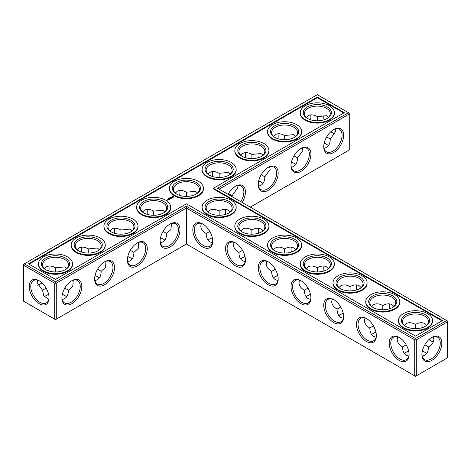 <?xml version="1.0" encoding="UTF-8"?>
<svg xmlns="http://www.w3.org/2000/svg" width="471" height="471" viewBox="0 0 471 471"><rect width="100%" height="100%" fill="white"/><g stroke="black" fill="none" stroke-linecap="round" stroke-linejoin="round"><path stroke-width="0.71" d="M219.139 215.282L219.139 211.085L219.139 215.282M225.556 211.326A14.071 8.125 -120 0 0 225.939 214.27M258.285 230.225A14.071 8.125 -120 0 0 258.667 233.163M291.013 249.118A14.071 8.125 -120 0 0 291.396 252.056M323.742 268.017A14.071 8.125 -120 0 0 324.125 270.955M356.47 286.91A14.071 8.125 -120 0 0 356.853 289.848M389.199 305.809A14.071 8.125 -120 0 0 389.582 308.746M421.928 324.702A14.071 8.125 -120 0 0 422.31 327.639M429.116 339.426A14.071 8.125 -120 0 0 431.471 341.228M219.139 189.165L349.264 114.041L349.264 150.013L250.295 207.158M343.636 135.277A14.071 8.125 120 0 0 333.686 129.531A14.071 8.125 120 0 0 323.736 146.764A14.071 8.125 120 0 0 333.686 152.51A14.071 8.125 120 0 0 343.636 135.277M310.907 154.176A14.071 8.125 120 0 0 300.957 148.43A14.071 8.125 120 0 0 291.007 165.662A14.071 8.125 120 0 0 300.957 171.409A14.071 8.125 120 0 0 310.907 154.176M278.178 173.069A14.071 8.125 120 0 0 268.229 167.323A14.071 8.125 120 0 0 258.279 184.555A14.071 8.125 120 0 0 268.229 190.302A14.071 8.125 120 0 0 278.178 173.069M242.129 202.442A14.071 8.125 120 0 0 245.45 191.962A14.071 8.125 120 0 0 235.5 186.222A14.071 8.125 120 0 0 228.082 194.335M446.667 320.527L447.45 320.987L447.45 321.893L446.667 320.527L415.504 338.519L186.41 206.251L55.496 281.835L24.333 263.842L23.55 265.202L54.707 283.195L55.496 281.835L56.279 283.195L54.707 283.195L54.707 319.167L55.496 319.626L56.279 319.167L54.707 319.167L23.55 301.181L23.55 264.296L317.319 94.689L348.481 112.681L217.567 188.259L446.667 320.527M186.41 244.043L186.41 208.064L414.721 339.879L416.293 339.879L415.504 338.519L414.721 339.879L414.721 375.858L416.293 375.858L447.45 357.866L447.45 321.893L416.293 339.879L416.293 375.858L415.504 376.311L186.41 244.043L56.279 319.167L56.279 283.195L186.41 208.064L186.41 206.251M225.821 209.371A12.958 7.483 -120 0 0 225.55 211.767A12.958 7.483 -120 0 0 225.792 214.311M258.55 228.27A12.958 7.483 -120 0 0 258.279 230.66A12.958 7.483 -120 0 0 258.52 233.21M291.278 247.163A12.958 7.483 -120 0 0 291.007 249.559A12.958 7.483 -120 0 0 291.249 252.103M324.007 266.062A12.958 7.483 -120 0 0 323.736 268.452A12.958 7.483 -120 0 0 323.977 271.002M356.735 284.955A12.958 7.483 -120 0 0 356.465 287.351A12.958 7.483 -120 0 0 356.706 289.895M389.464 303.848A12.958 7.483 -120 0 0 389.193 306.244A12.958 7.483 -120 0 0 389.435 308.793M422.193 322.747A12.958 7.483 -120 0 0 421.922 325.143A12.958 7.483 -120 0 0 422.163 327.686M428.999 339.532A12.958 7.483 -120 0 0 431.083 341.016A12.958 7.483 -120 0 0 433.296 341.975M349.264 114.041L348.481 112.681L349.264 113.134L349.264 114.041M323.742 146.298A12.958 7.483 120 0 0 326.421 151.792A12.958 7.483 120 0 0 336.406 148.318A12.958 7.483 120 0 0 342.064 135.277A12.958 7.483 120 0 0 339.379 129.342A12.958 7.483 120 0 0 333.285 129.772M291.013 165.191A12.958 7.483 120 0 0 293.692 170.69A12.958 7.483 120 0 0 303.677 167.217A12.958 7.483 120 0 0 309.335 154.176A12.958 7.483 120 0 0 306.65 148.241A12.958 7.483 120 0 0 300.557 148.671M258.285 184.09A12.958 7.483 120 0 0 260.963 189.583A12.958 7.483 120 0 0 270.949 186.11A12.958 7.483 120 0 0 276.607 173.069A12.958 7.483 120 0 0 273.922 167.134A12.958 7.483 120 0 0 267.828 167.564M240.793 201.67A12.958 7.483 120 0 0 243.878 191.962A12.958 7.483 120 0 0 241.193 186.033A12.958 7.483 120 0 0 235.1 186.463M45.952 295.664A14.071 8.125 180 0 1 48.666 294.534M62.296 294.522A14.071 8.125 180 0 1 65.033 295.664M95.024 275.629A14.071 8.125 180 0 1 97.762 276.771M127.753 256.73A14.071 8.125 180 0 1 130.491 257.873M160.481 237.837A14.071 8.125 180 0 1 163.219 238.98M242.324 257.873A14.071 8.125 180 0 1 245.061 256.73M275.052 276.771A14.071 8.125 180 0 1 277.79 275.629M258.667 181.152A14.071 8.125 180 0 1 261.405 182.289M209.595 238.98A14.071 8.125 180 0 1 212.333 237.837M291.396 162.254A14.071 8.125 180 0 1 294.134 163.396M324.125 143.361A14.071 8.125 180 0 1 326.862 144.497M307.781 295.664A14.071 8.125 180 0 1 310.519 294.522M340.509 314.557A14.071 8.125 180 0 1 343.247 313.421M373.238 333.456A14.071 8.125 180 0 1 375.976 332.314M405.967 352.349A14.071 8.125 180 0 1 408.704 351.213M422.31 351.213A14.071 8.125 180 0 1 425.048 352.349M317.319 97.108L344.289 112.681L213.375 188.259L442.475 320.527L415.504 336.1L186.41 203.831L55.496 279.415L28.525 263.842L317.319 97.108L317.319 97.715L29.049 264.143M431.872 360.362A14.071 8.125 -60 0 1 421.922 354.616A14.071 8.125 -60 0 1 431.872 337.383A14.071 8.125 -60 0 1 441.822 343.129A14.071 8.125 -60 0 1 431.872 360.362M230.237 211.921L228.3 210.178C225.744 208.8 222.689 209.1 219.139 211.085L219.133 211.085C215.583 209.1 212.527 208.8 209.972 210.178L208.035 211.921M262.965 230.819L261.028 229.077C258.473 227.693 255.417 227.999 251.867 229.983L251.861 234.175M251.867 229.983L251.861 229.983C248.311 227.999 245.256 227.693 242.7 229.077L240.763 230.819M295.694 249.712L293.757 247.97C291.202 246.592 288.146 246.892 284.59 248.876L284.59 253.068M284.59 248.876L284.59 248.876C281.04 246.892 277.984 246.592 275.429 247.97L273.492 249.712M328.422 268.611L326.485 266.869C323.93 265.485 320.875 265.791 317.319 267.775L317.319 271.967M317.319 267.775L317.319 267.775C313.768 265.791 310.713 265.485 308.158 266.869L306.221 268.611M361.151 287.504L359.214 285.762C356.659 284.384 353.603 284.684 350.047 286.668L350.047 290.86M350.047 286.668L350.047 286.668C346.497 284.684 343.441 284.384 340.886 285.762L338.949 287.504M393.88 306.403L391.943 304.66C389.387 303.277 386.332 303.577 382.776 305.567L382.776 309.759M382.776 305.567L382.776 305.567C379.226 303.577 376.17 303.277 373.615 304.66L371.678 306.403M424.836 344.813L428.469 346.909C431.966 344.825 433.756 342.329 433.832 339.426L433.296 336.877M426.608 325.296L424.671 323.553C422.116 322.176 419.06 322.476 415.504 324.46L415.504 328.652M415.504 324.46L415.504 324.46C411.954 322.476 408.899 322.176 406.343 323.553L404.406 325.296M333.285 133.346A14.036 8.101 60 0 1 330.948 131.556M324.148 119.781A14.036 8.101 60 0 1 323.771 116.867M335.093 129.03L335.623 131.556L330.283 139.057C330.124 144.497 328.028 147.564 324.007 148.253M302.364 147.923L302.894 150.455L297.554 157.95C297.395 163.396 295.299 166.457 291.278 167.152M269.636 166.822L270.166 169.348L264.826 176.849C264.667 182.289 262.571 185.356 258.55 186.045M236.907 185.715L237.437 188.247L232.097 195.7L232.073 196.637M62.331 294.369A12.958 7.483 180 0 1 64.657 295.435L64.657 295.435A12.958 7.483 180 0 1 66.594 296.871M44.404 296.854A12.958 7.483 180 0 1 46.329 295.435A12.958 7.483 180 0 1 48.631 294.381M95.06 275.476A12.958 7.483 180 0 1 97.385 276.542L97.385 276.542A12.958 7.483 180 0 1 99.322 277.972M127.788 256.583A12.958 7.483 180 0 1 130.114 257.649L130.114 257.649A12.958 7.483 180 0 1 132.051 259.079M160.517 237.684A12.958 7.483 180 0 1 162.842 238.75L162.842 238.75A12.958 7.483 180 0 1 164.779 240.181M240.763 259.079A12.958 7.483 180 0 1 242.7 257.649A12.958 7.483 180 0 1 245.026 256.583M273.492 277.972A12.958 7.483 180 0 1 275.429 276.542A12.958 7.483 180 0 1 277.755 275.476M258.703 180.999A12.958 7.483 180 0 1 261.028 182.065L261.028 182.065A12.958 7.483 180 0 1 262.965 183.496M208.035 240.181A12.958 7.483 180 0 1 209.972 238.75A12.958 7.483 180 0 1 212.297 237.684M291.431 162.101A12.958 7.483 180 0 1 293.757 163.166L293.757 163.166A12.958 7.483 180 0 1 295.694 164.597M324.16 143.208A12.958 7.483 180 0 1 326.485 144.273L326.485 144.273A12.958 7.483 180 0 1 328.422 145.704M306.221 296.871A12.958 7.483 180 0 1 308.158 295.435A12.958 7.483 180 0 1 310.483 294.369M338.949 315.764A12.958 7.483 180 0 1 340.886 314.334A12.958 7.483 180 0 1 343.212 313.268M371.678 334.657A12.958 7.483 180 0 1 373.615 333.227A12.958 7.483 180 0 1 375.94 332.161M422.346 351.06A12.958 7.483 180 0 1 424.671 352.125L424.671 352.125A12.958 7.483 180 0 1 426.608 353.556M404.406 353.556A12.958 7.483 180 0 1 406.343 352.125A12.958 7.483 180 0 1 408.669 351.06M213.375 188.259L213.375 188.865L441.951 320.833M343.765 112.981L317.319 97.715M431.471 337.625A12.958 7.483 -60 0 1 437.565 337.195A12.958 7.483 -60 0 1 439.555 347.58A12.958 7.483 -60 0 1 431.089 359.002A12.958 7.483 -60 0 1 424.607 359.644A12.958 7.483 -60 0 1 421.928 354.151M242.536 250.337L238.903 252.432C238.962 256.501 240.228 259.297 242.7 260.822L245.179 261.629M234.075 242.394L233.534 244.949C233.616 247.852 235.406 250.342 238.903 252.432M209.595 213.127A12.958 7.483 180 0 1 206.174 208.064A12.958 7.483 180 0 1 214.175 201.152A12.958 7.483 180 0 1 228.3 202.771A12.958 7.483 180 0 1 232.097 208.064A12.958 7.483 180 0 1 228.676 213.127M209.807 231.438L206.174 233.534C206.233 237.608 207.499 240.404 209.972 241.923L212.45 242.73M201.347 223.501L200.805 226.051C200.887 228.953 202.677 231.449 206.174 233.534M275.264 269.229L271.632 271.325C271.69 275.4 272.956 278.196 275.429 279.715L277.908 280.522M266.804 261.293L266.262 263.842C266.345 266.745 268.134 269.241 271.632 271.325M242.324 232.02A12.958 7.483 180 0 1 238.903 226.957A12.958 7.483 180 0 1 246.904 220.045A12.958 7.483 180 0 1 261.028 221.67A12.958 7.483 180 0 1 264.826 226.957A12.958 7.483 180 0 1 261.405 232.02M307.993 288.122L304.36 290.224C304.419 294.293 305.685 297.089 308.158 298.614L310.636 299.421M299.532 280.186L298.991 282.741C299.073 285.644 300.863 288.134 304.36 290.224M275.052 250.919A12.958 7.483 180 0 1 271.632 245.856A12.958 7.483 180 0 1 279.633 238.944A12.958 7.483 180 0 1 293.757 240.563A12.958 7.483 180 0 1 297.554 245.856A12.958 7.483 180 0 1 294.134 250.919M340.721 307.021L337.089 309.117C337.148 313.191 338.413 315.988 340.886 317.507L343.365 318.314M332.261 299.085L331.719 301.634C331.802 304.537 333.592 307.033 337.089 309.117M307.781 269.812A12.958 7.483 180 0 1 304.36 264.749A12.958 7.483 180 0 1 312.361 257.837A12.958 7.483 180 0 1 326.485 259.462A12.958 7.483 180 0 1 330.283 264.749A12.958 7.483 180 0 1 326.862 269.812M373.45 325.914L369.817 328.01C369.876 332.084 371.142 334.881 373.615 336.4L376.093 337.212M364.99 317.978L364.448 320.533C364.53 323.436 366.32 325.926 369.817 328.01M340.509 288.711A12.958 7.483 180 0 1 337.089 283.648A12.958 7.483 180 0 1 345.09 276.736A12.958 7.483 180 0 1 359.214 278.355A12.958 7.483 180 0 1 363.011 283.648A12.958 7.483 180 0 1 359.591 288.711M406.179 344.813L402.546 346.909C402.605 350.977 403.871 353.774 406.343 355.299L408.822 356.105M397.718 336.877L397.177 339.426C397.259 342.329 399.049 344.825 402.546 346.909M373.238 307.604A12.958 7.483 180 0 1 369.817 302.541A12.958 7.483 180 0 1 377.819 295.629A12.958 7.483 180 0 1 391.943 297.248A12.958 7.483 180 0 1 395.74 302.541A12.958 7.483 180 0 1 392.319 307.604M422.193 356.105L424.671 355.299C427.144 353.774 428.41 350.977 428.469 346.909M405.967 326.503A12.958 7.483 180 0 1 402.546 321.44A12.958 7.483 180 0 1 410.547 314.522A12.958 7.483 180 0 1 424.671 316.147A12.958 7.483 180 0 1 428.469 321.44A12.958 7.483 180 0 1 425.048 326.503M335.093 134.088A12.923 7.459 60 0 1 332.903 133.128A12.923 7.459 60 0 1 330.83 131.662M324.001 119.828A12.923 7.459 60 0 1 323.76 117.303A12.923 7.459 60 0 1 324.03 114.93M317.348 120.8L317.36 116.631L326.485 115.731L328.411 117.456M330.283 139.016L326.662 136.937M307.781 118.651A12.958 7.483 180 0 1 304.36 113.588A12.958 7.483 180 0 1 312.361 106.67A12.958 7.483 180 0 1 326.485 108.295A12.958 7.483 180 0 1 330.283 113.588A12.958 7.483 180 0 1 326.862 118.651M306.221 117.444L308.158 115.701C310.713 114.323 313.768 114.624 317.319 116.608L317.36 116.631M284.619 139.699L284.631 135.524L293.757 134.629L295.682 136.355M297.554 157.909L293.933 155.83M275.052 137.544A12.958 7.483 180 0 1 271.632 132.481A12.958 7.483 180 0 1 279.633 125.569A12.958 7.483 180 0 1 293.757 127.188A12.958 7.483 180 0 1 297.554 132.481A12.958 7.483 180 0 1 294.134 137.544M273.492 136.343L275.429 134.6C277.984 133.216 281.04 133.517 284.59 135.507L284.631 135.524M251.891 158.592L251.903 154.423L261.028 153.522L262.953 155.247M264.826 176.808L261.205 174.729M242.324 156.443A12.958 7.483 180 0 1 238.903 151.374A12.958 7.483 180 0 1 246.904 144.462A12.958 7.483 180 0 1 261.028 146.087A12.958 7.483 180 0 1 264.826 151.374A12.958 7.483 180 0 1 261.405 156.443M240.763 155.236L242.7 153.493C245.256 152.109 248.311 152.416 251.861 154.4L251.903 154.423M219.162 177.49L219.174 173.316L228.3 172.421L230.225 174.146M232.097 195.7L228.476 193.622M209.595 175.336A12.958 7.483 180 0 1 206.174 170.272A12.958 7.483 180 0 1 214.175 163.36A12.958 7.483 180 0 1 228.3 164.98A12.958 7.483 180 0 1 232.097 170.272A12.958 7.483 180 0 1 228.676 175.336M208.035 174.129L209.972 172.386C212.527 171.008 215.583 171.309 219.133 173.299L219.174 173.316M186.434 196.383L186.445 192.215L195.571 191.314L197.496 193.039M310.519 119.787A14.071 8.125 120 0 0 310.901 116.849M277.79 138.686A14.071 8.125 120 0 0 278.173 135.742M245.061 157.579A14.071 8.125 120 0 0 245.444 154.641M212.333 176.478A14.071 8.125 120 0 0 212.715 173.534M179.987 192.433A14.071 8.125 -60 0 1 179.604 195.371M147.258 211.326A14.071 8.125 -60 0 1 146.875 214.27M114.53 230.225A14.071 8.125 -60 0 1 114.147 233.163M81.801 249.118A14.071 8.125 -60 0 1 81.418 252.056M49.072 268.017A14.071 8.125 -60 0 1 48.69 270.955M41.866 282.753A14.071 8.125 -60 0 1 39.529 284.537M39.128 280.728L39.128 280.728A14.036 8.101 60 0 1 49.055 297.913A14.036 8.101 60 0 1 39.128 303.648A14.036 8.101 60 0 1 29.208 286.456A14.036 8.101 60 0 1 39.128 280.728L39.128 280.728M160.093 241.246A14.071 8.125 -60 0 1 170.043 224.013A14.071 8.125 -60 0 1 179.993 229.754A14.071 8.125 -60 0 1 170.043 246.987A14.071 8.125 -60 0 1 160.093 241.246M127.364 260.139A14.071 8.125 -60 0 1 137.314 242.906A14.071 8.125 -60 0 1 147.264 248.653A14.071 8.125 -60 0 1 137.314 265.885A14.071 8.125 -60 0 1 127.364 260.139M94.636 279.038A14.071 8.125 -60 0 1 104.586 261.805A14.071 8.125 -60 0 1 114.535 267.546A14.071 8.125 -60 0 1 104.586 284.778A14.071 8.125 -60 0 1 94.636 279.038M61.907 297.931A14.071 8.125 -60 0 1 71.857 280.698A14.071 8.125 -60 0 1 81.807 286.445A14.071 8.125 -60 0 1 71.857 303.677A14.071 8.125 -60 0 1 61.907 297.931M310.907 297.931A14.071 8.125 -120 0 0 300.957 280.698A14.071 8.125 -120 0 0 291.007 286.445A14.071 8.125 -120 0 0 300.957 303.677A14.071 8.125 -120 0 0 310.907 297.931M278.178 279.038A14.071 8.125 -120 0 0 268.229 261.805A14.071 8.125 -120 0 0 258.279 267.546A14.071 8.125 -120 0 0 268.229 284.778A14.071 8.125 -120 0 0 278.178 279.038M245.45 260.139A14.071 8.125 -120 0 0 235.5 242.906A14.071 8.125 -120 0 0 225.55 248.653A14.071 8.125 -120 0 0 235.5 265.885A14.071 8.125 -120 0 0 245.45 260.139M212.721 241.246A14.071 8.125 -120 0 0 202.771 224.013A14.071 8.125 -120 0 0 192.822 229.754A14.071 8.125 -120 0 0 202.771 246.987A14.071 8.125 -120 0 0 212.721 241.246M409.093 354.616A14.071 8.125 -120 0 0 399.143 337.383A14.071 8.125 -120 0 0 389.193 343.129A14.071 8.125 -120 0 0 399.143 360.362A14.071 8.125 -120 0 0 409.093 354.616M376.364 335.723A14.071 8.125 -120 0 0 366.414 318.49A14.071 8.125 -120 0 0 356.465 324.236A14.071 8.125 -120 0 0 366.414 341.469A14.071 8.125 -120 0 0 376.364 335.723M343.636 316.824A14.071 8.125 -120 0 0 333.686 299.591A14.071 8.125 -120 0 0 323.736 305.338A14.071 8.125 -120 0 0 333.686 322.57A14.071 8.125 -120 0 0 343.636 316.824M73.264 280.192L72.769 286.215L68.454 290.177L64.833 288.105M68.454 290.177L68.454 290.224C68.295 295.664 66.199 298.732 62.178 299.421M48.784 299.385L43.821 295.947L42.531 290.224L37.191 282.753L37.721 280.227M46.146 288.134L42.531 290.224M105.993 261.299L105.498 267.316L101.183 271.284L97.562 269.206M101.183 271.284L101.183 271.325C101.024 276.765 98.928 279.833 94.906 280.522M138.721 242.4L138.227 248.423L133.911 252.385L130.29 250.313M133.911 252.385L133.911 252.432C133.752 257.873 131.656 260.94 127.635 261.629M171.45 223.507L170.955 229.524L166.64 233.492L163.019 231.414M166.64 233.492L166.64 233.534C166.481 238.98 164.385 242.041 160.364 242.73M72.528 263.842L72.528 264.449A17.033 9.832 180 0 1 55.496 274.281A17.033 9.832 180 0 1 38.463 264.449L38.463 263.842A17.033 9.832 0 0 0 55.496 273.675A17.033 9.832 0 0 0 72.528 263.842A17.033 9.832 0 0 0 62.013 254.758A17.033 9.832 0 0 0 43.45 256.889A17.033 9.832 0 0 0 38.463 263.842M105.257 244.949L105.257 245.55A17.033 9.832 180 0 1 88.224 255.388A17.033 9.832 180 0 1 71.186 245.55L71.186 244.949A17.033 9.832 0 0 0 88.224 254.782A17.033 9.832 0 0 0 105.257 244.949A17.033 9.832 0 0 0 94.742 235.865A17.033 9.832 0 0 0 76.178 237.996A17.033 9.832 0 0 0 71.186 244.949M137.985 226.051L137.985 226.657A17.033 9.832 180 0 1 120.953 236.489A17.033 9.832 180 0 1 103.914 226.657L103.914 226.051A17.033 9.832 0 0 0 120.953 235.889A17.033 9.832 0 0 0 137.985 226.051A17.033 9.832 0 0 0 127.47 216.966A17.033 9.832 0 0 0 108.907 219.097A17.033 9.832 0 0 0 103.914 226.051M170.714 207.158L170.714 207.758A17.033 9.832 180 0 1 153.681 217.596A17.033 9.832 180 0 1 136.643 207.758L136.643 207.158A17.033 9.832 0 0 0 153.681 216.99A17.033 9.832 0 0 0 170.714 207.158A17.033 9.832 0 0 0 160.199 198.073A17.033 9.832 0 0 0 141.636 200.204A17.033 9.832 0 0 0 136.643 207.158M166.964 200.434L166.222 200.275L166.964 200.434M167.317 200.228L166.917 199.998L167.317 200.228M167.07 199.957L167.705 200.01L167.07 199.91M168.471 199.934L168.865 199.657L168.229 199.286L167.753 199.516L168.748 199.68L168.471 199.934M169.118 199.557L168.4 199.145L169.118 199.51M167.859 198.844L168.271 198.956L167.906 198.78M168.159 198.68L168.594 198.733L168.218 198.815M168.824 198.638L168.412 198.497L168.836 198.538M169.224 198.409L168.895 198.22L169.224 198.356M169.295 198.032L169.801 198.079L169.295 198.032M169.784 197.708L170.113 197.897L169.784 197.755M170.408 197.726L170.078 197.537L170.408 197.726M170.602 197.231L170.932 197.426L170.602 197.284M170.749 197.149L171.203 197.249L170.732 197.202M169.325 199.439L169.719 199.162L169.001 198.797L169.007 199.209L169.601 199.186L169.325 199.439M169.807 198.65L170.531 198.697L169.896 198.326L170.308 198.656L169.69 198.585L169.819 198.939L169.248 198.656L169.966 199.068L169.807 198.65L169.925 199.068M171.156 198.379L170.514 197.967L170.037 198.244L170.72 198.173L170.437 198.379L171.038 198.362L170.679 198.615L171.156 198.338M171.738 197.955L170.861 197.726L171.261 198.273L171.738 198.044M172.357 197.573L171.303 197.579L172.357 197.573M173.893 197.09L173.428 196.389L172.215 196.654L172.68 197.355L173.893 197.09M203.443 188.259L203.443 188.865A17.033 9.832 180 0 1 186.41 198.697A17.033 9.832 180 0 1 169.372 188.865L169.372 188.259A17.033 9.832 0 0 0 186.41 198.097A17.033 9.832 0 0 0 203.443 188.259A17.033 9.832 0 0 0 192.927 179.174A17.033 9.832 0 0 0 174.364 181.306A17.033 9.832 0 0 0 169.372 188.259M236.171 207.158L236.171 207.758A17.033 9.832 180 0 1 219.139 217.596A17.033 9.832 180 0 1 202.1 207.758L202.1 207.158A17.033 9.832 0 0 0 219.139 216.99A17.033 9.832 0 0 0 236.171 207.158A17.033 9.832 0 0 0 225.656 198.073A17.033 9.832 0 0 0 207.093 200.204A17.033 9.832 0 0 0 202.1 207.158M268.9 226.051L268.9 226.657A17.033 9.832 180 0 1 251.861 236.489A17.033 9.832 180 0 1 234.829 226.657L234.829 226.051A17.033 9.832 0 0 0 251.861 235.889A17.033 9.832 0 0 0 268.9 226.051A17.033 9.832 0 0 0 258.385 216.966A17.033 9.832 0 0 0 239.821 219.097A17.033 9.832 0 0 0 234.829 226.051M301.628 244.949L301.628 245.55A17.033 9.832 180 0 1 284.59 255.388A17.033 9.832 180 0 1 267.557 245.55L267.557 244.949A17.033 9.832 0 0 0 284.59 254.782A17.033 9.832 0 0 0 301.628 244.949A17.033 9.832 0 0 0 291.113 235.865A17.033 9.832 0 0 0 272.55 237.996A17.033 9.832 0 0 0 267.557 244.949M334.357 263.842L334.357 264.449A17.033 9.832 180 0 1 317.319 274.281A17.033 9.832 180 0 1 300.286 264.449L300.286 263.842A17.033 9.832 0 0 0 317.319 273.675A17.033 9.832 0 0 0 334.357 263.842A17.033 9.832 0 0 0 323.842 254.758A17.033 9.832 0 0 0 305.279 256.889A17.033 9.832 0 0 0 300.286 263.842M367.086 282.741L367.086 283.342A17.033 9.832 180 0 1 350.047 293.18A17.033 9.832 180 0 1 333.015 283.342L333.015 282.741A17.033 9.832 0 0 0 350.047 292.573A17.033 9.832 0 0 0 367.086 282.741A17.033 9.832 0 0 0 356.571 273.651A17.033 9.832 0 0 0 338.007 275.788A17.033 9.832 0 0 0 333.015 282.741M399.814 301.634L399.814 302.241A17.033 9.832 180 0 1 382.776 312.073A17.033 9.832 180 0 1 365.743 302.241L365.743 301.634A17.033 9.832 0 0 0 382.776 311.466A17.033 9.832 0 0 0 399.814 301.634A17.033 9.832 0 0 0 389.299 292.55A17.033 9.832 0 0 0 370.736 294.681A17.033 9.832 0 0 0 365.743 301.634M432.537 320.527L432.537 321.134A17.033 9.832 180 0 1 415.504 330.966A17.033 9.832 180 0 1 398.472 321.134L398.472 320.527A17.033 9.832 0 0 0 415.504 330.365A17.033 9.832 0 0 0 432.537 320.527A17.033 9.832 0 0 0 422.028 311.443A17.033 9.832 0 0 0 403.464 313.574A17.033 9.832 0 0 0 398.472 320.527M236.171 169.366L236.171 169.972A17.033 9.832 180 0 1 219.139 179.804A17.033 9.832 180 0 1 202.1 169.972L202.1 169.366A17.033 9.832 0 0 0 219.139 179.198A17.033 9.832 0 0 0 236.171 169.366A17.033 9.832 0 0 0 225.656 160.281A17.033 9.832 0 0 0 207.093 162.413A17.033 9.832 0 0 0 202.1 169.366M268.9 150.467L268.9 151.073A17.033 9.832 180 0 1 251.861 160.905A17.033 9.832 180 0 1 234.829 151.073L234.829 150.467A17.033 9.832 0 0 0 251.861 160.305A17.033 9.832 0 0 0 268.9 150.467A17.033 9.832 0 0 0 258.385 141.382A17.033 9.832 0 0 0 239.821 143.514A17.033 9.832 0 0 0 234.829 150.467M301.628 131.574L301.628 132.18A17.033 9.832 180 0 1 284.59 142.012A17.033 9.832 180 0 1 267.557 132.18L267.557 131.574A17.033 9.832 0 0 0 284.59 141.406A17.033 9.832 0 0 0 301.628 131.574A17.033 9.832 0 0 0 291.113 122.489A17.033 9.832 0 0 0 272.55 124.621A17.033 9.832 0 0 0 267.557 131.574M334.357 112.681L334.357 113.281A17.033 9.832 180 0 1 317.319 123.119A17.033 9.832 180 0 1 300.286 113.281L300.286 112.681A17.033 9.832 0 0 0 317.319 122.513A17.033 9.832 0 0 0 334.357 112.681A17.033 9.832 0 0 0 323.842 103.591A17.033 9.832 0 0 0 305.279 105.722A17.033 9.832 0 0 0 300.286 112.681M203.172 224.255A12.958 7.483 -120 0 0 197.078 223.825A12.958 7.483 -120 0 0 197.078 238.785A12.958 7.483 -120 0 0 210.037 246.268A12.958 7.483 -120 0 0 212.715 240.775M235.9 243.148A12.958 7.483 -120 0 0 229.807 242.718A12.958 7.483 -120 0 0 229.807 257.684A12.958 7.483 -120 0 0 242.765 265.167A12.958 7.483 -120 0 0 245.444 259.674M229.083 201.411A14.071 8.125 180 0 1 229.083 212.898A14.071 8.125 180 0 1 209.189 212.898A14.071 8.125 180 0 1 209.189 201.411A14.071 8.125 180 0 1 229.083 201.411M176.866 194.229A12.958 7.483 180 0 1 173.446 189.165A12.958 7.483 180 0 1 181.447 182.253A12.958 7.483 180 0 1 195.571 183.878A12.958 7.483 180 0 1 199.368 189.165A12.958 7.483 180 0 1 195.948 194.229M186.445 192.215L186.41 192.192C182.854 190.207 179.798 189.901 177.243 191.285L175.306 193.028M153.705 215.282L153.717 211.108L162.842 210.207L164.768 211.938M268.629 262.041A12.958 7.483 -120 0 0 262.535 261.617A12.958 7.483 -120 0 0 262.535 276.577A12.958 7.483 -120 0 0 275.494 284.06A12.958 7.483 -120 0 0 278.173 278.567M261.811 220.31A14.071 8.125 180 0 1 261.811 231.797A14.071 8.125 180 0 1 241.917 231.797A14.071 8.125 180 0 1 241.917 220.31A14.071 8.125 180 0 1 261.811 220.31M301.358 280.94A12.958 7.483 -120 0 0 295.264 280.51A12.958 7.483 -120 0 0 295.264 295.476A12.958 7.483 -120 0 0 308.222 302.959A12.958 7.483 -120 0 0 310.901 297.466M294.54 239.203A14.071 8.125 180 0 1 294.54 250.69A14.071 8.125 180 0 1 274.646 250.69A14.071 8.125 180 0 1 274.646 239.203A14.071 8.125 180 0 1 294.54 239.203M334.086 299.833A12.958 7.483 -120 0 0 327.993 299.403A12.958 7.483 -120 0 0 327.993 314.369A12.958 7.483 -120 0 0 340.951 321.852A12.958 7.483 -120 0 0 343.63 316.359M327.268 258.096A14.071 8.125 180 0 1 327.268 269.589A14.071 8.125 180 0 1 307.375 269.589A14.071 8.125 180 0 1 307.375 258.096A14.071 8.125 180 0 1 327.268 258.096M366.815 318.732A12.958 7.483 -120 0 0 360.721 318.302A12.958 7.483 -120 0 0 360.721 333.268A12.958 7.483 -120 0 0 373.68 340.751A12.958 7.483 -120 0 0 376.358 335.258M359.997 276.995A14.071 8.125 180 0 1 359.997 288.482A14.071 8.125 180 0 1 340.097 288.482A14.071 8.125 180 0 1 340.103 276.995A14.071 8.125 180 0 1 359.997 276.995M399.543 337.625A12.958 7.483 -120 0 0 393.45 337.195A12.958 7.483 -120 0 0 393.45 352.161A12.958 7.483 -120 0 0 406.408 359.644A12.958 7.483 -120 0 0 409.081 354.151M392.726 295.888A14.071 8.125 180 0 1 392.726 307.38A14.071 8.125 180 0 1 372.826 307.38A14.071 8.125 180 0 1 372.832 295.888A14.071 8.125 180 0 1 392.726 295.888M425.454 314.787A14.071 8.125 180 0 1 425.454 326.273A14.071 8.125 180 0 1 405.555 326.273A14.071 8.125 180 0 1 405.56 314.787A14.071 8.125 180 0 1 425.454 314.787M310.666 119.834A12.958 7.483 120 0 0 310.907 117.291A12.958 7.483 120 0 0 310.636 114.895M327.268 106.935A14.071 8.125 180 0 1 327.268 118.421A14.071 8.125 180 0 1 307.375 118.421A14.071 8.125 180 0 1 307.375 106.935A14.071 8.125 180 0 1 327.268 106.935M277.937 138.733A12.958 7.483 120 0 0 278.178 136.184A12.958 7.483 120 0 0 277.908 133.788M294.54 125.828A14.071 8.125 180 0 1 294.54 137.32A14.071 8.125 180 0 1 274.646 137.32A14.071 8.125 180 0 1 274.646 125.828A14.071 8.125 180 0 1 294.54 125.828M245.208 157.626A12.958 7.483 120 0 0 245.45 155.083A12.958 7.483 120 0 0 245.179 152.686M261.811 144.727A14.071 8.125 180 0 1 261.811 156.213A14.071 8.125 180 0 1 241.917 156.213A14.071 8.125 180 0 1 241.917 144.727A14.071 8.125 180 0 1 261.811 144.727M212.48 176.525A12.958 7.483 120 0 0 212.721 173.976A12.958 7.483 120 0 0 212.45 171.579M229.083 163.62A14.071 8.125 180 0 1 229.083 175.112A14.071 8.125 180 0 1 209.189 175.112A14.071 8.125 180 0 1 209.189 163.62A14.071 8.125 180 0 1 229.083 163.62M179.722 190.478A12.958 7.483 -60 0 1 179.993 192.869A12.958 7.483 -60 0 1 179.751 195.418M146.993 209.371A12.958 7.483 -60 0 1 147.264 211.767A12.958 7.483 -60 0 1 147.023 214.311M114.265 228.27A12.958 7.483 -60 0 1 114.535 230.66A12.958 7.483 -60 0 1 114.294 233.21M81.536 247.163A12.958 7.483 -60 0 1 81.807 249.559A12.958 7.483 -60 0 1 81.565 252.103M48.807 266.062A12.958 7.483 -60 0 1 49.078 268.452A12.958 7.483 -60 0 1 48.837 271.002M41.984 282.859A12.958 7.483 -60 0 1 39.917 284.325A12.958 7.483 -60 0 1 37.721 285.285M49.043 297.448A12.923 7.459 60 0 1 46.376 302.924A12.923 7.459 60 0 1 33.453 295.464A12.923 7.459 60 0 1 33.453 280.539A12.923 7.459 60 0 1 39.529 280.969M169.642 224.255A12.958 7.483 -60 0 1 175.736 223.825A12.958 7.483 -60 0 1 175.736 238.785A12.958 7.483 -60 0 1 162.778 246.268A12.958 7.483 -60 0 1 160.099 240.775M136.914 243.148A12.958 7.483 -60 0 1 143.007 242.718A12.958 7.483 -60 0 1 143.007 257.684A12.958 7.483 -60 0 1 130.049 265.167A12.958 7.483 -60 0 1 127.37 259.674M104.185 262.041A12.958 7.483 -60 0 1 110.279 261.617A12.958 7.483 -60 0 1 110.279 276.577A12.958 7.483 -60 0 1 97.32 284.06A12.958 7.483 -60 0 1 94.642 278.567M71.457 280.94A12.958 7.483 -60 0 1 77.55 280.51A12.958 7.483 -60 0 1 77.55 295.476A12.958 7.483 -60 0 1 64.592 302.959A12.958 7.483 -60 0 1 61.919 297.466M55.519 271.967L55.531 267.793L64.657 266.898L66.582 268.623M44.392 268.611L46.329 266.869C48.884 265.485 51.94 265.791 55.496 267.775L55.531 267.793M88.248 253.068L88.26 248.9L97.385 247.999L99.31 249.724M77.12 249.712L79.057 247.97C81.613 246.592 84.668 246.892 88.224 248.876L88.26 248.9M120.976 234.175L120.988 230.007L130.114 229.106L132.039 230.831M109.849 230.819L111.786 229.077C114.341 227.693 117.397 227.999 120.953 229.983L120.988 230.007M142.578 211.921L144.515 210.178C147.07 208.8 150.125 209.1 153.681 211.085L153.717 211.108M173.828 196.743L172.28 196.743M173.051 196.448L173.505 196.872L172.733 197.208L173.051 196.613M196.354 182.518A14.071 8.125 180 0 1 196.354 194.005A14.071 8.125 180 0 1 176.46 194.005A14.071 8.125 180 0 1 176.46 182.518A14.071 8.125 180 0 1 196.354 182.518M144.138 213.127A12.958 7.483 180 0 1 140.717 208.064A12.958 7.483 180 0 1 148.718 201.152A12.958 7.483 180 0 1 162.842 202.771A12.958 7.483 180 0 1 166.64 208.064A12.958 7.483 180 0 1 163.219 213.127M45.952 269.812A12.958 7.483 180 0 1 42.531 264.749A12.958 7.483 180 0 1 50.532 257.837A12.958 7.483 180 0 1 64.657 259.462A12.958 7.483 180 0 1 68.454 264.749A12.958 7.483 180 0 1 65.033 269.812M78.681 250.919A12.958 7.483 180 0 1 75.26 245.856A12.958 7.483 180 0 1 83.261 238.944A12.958 7.483 180 0 1 97.385 240.563A12.958 7.483 180 0 1 101.183 245.856A12.958 7.483 180 0 1 97.762 250.919M111.409 232.02A12.958 7.483 180 0 1 107.989 226.957A12.958 7.483 180 0 1 115.99 220.045A12.958 7.483 180 0 1 130.114 221.67A12.958 7.483 180 0 1 133.911 226.957A12.958 7.483 180 0 1 130.491 232.02M65.445 258.096A14.071 8.125 180 0 1 65.445 269.589A14.071 8.125 180 0 1 45.546 269.589A14.071 8.125 180 0 1 45.546 258.096A14.071 8.125 180 0 1 65.445 258.096M98.168 239.203A14.071 8.125 180 0 1 98.174 250.69A14.071 8.125 180 0 1 78.274 250.69A14.071 8.125 180 0 1 78.274 239.203A14.071 8.125 180 0 1 98.168 239.203M130.897 220.31A14.071 8.125 180 0 1 130.903 231.797A14.071 8.125 180 0 1 111.003 231.797A14.071 8.125 180 0 1 111.003 220.31A14.071 8.125 180 0 1 130.897 220.31M163.625 201.411A14.071 8.125 180 0 1 163.625 212.898A14.071 8.125 180 0 1 143.732 212.898A14.071 8.125 180 0 1 143.732 201.411A14.071 8.125 180 0 1 163.625 201.411M173.505 196.872L173.222 197.267"/></g></svg>
